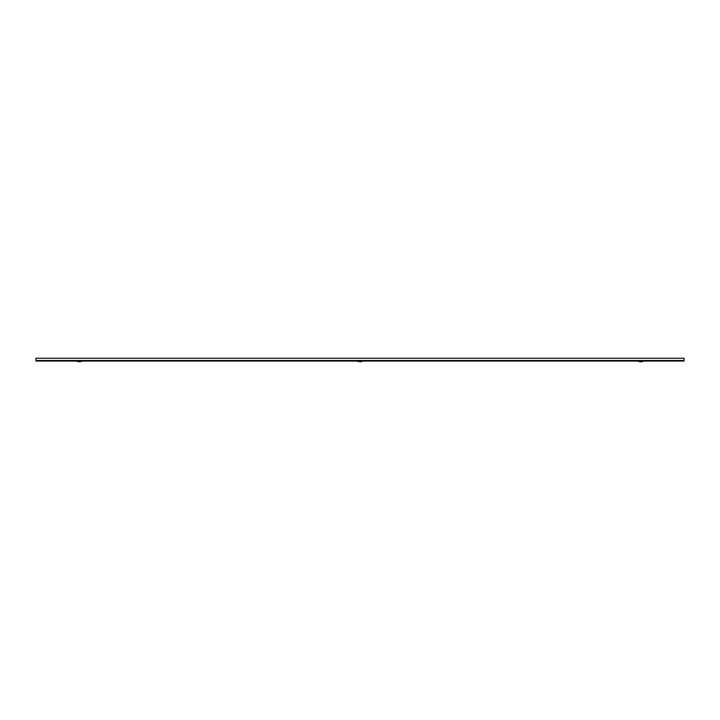 <?xml version="1.0" encoding="UTF-8"?>
<svg xmlns="http://www.w3.org/2000/svg" width="720" height="720" viewBox="0 0 720 720"><rect width="100%" height="100%" fill="white"/><g stroke="black" fill="none" stroke-linecap="round" stroke-linejoin="round"><path stroke-width="1.08" d="M684 361.044L684 358.236L36 358.236L36 361.044L684 361.044M79.2 361.116L81.351 361.44L77.049 361.44L79.2 361.116M79.2 361.764L80.226 361.764L79.2 361.764M360 361.116L362.151 361.44L357.849 361.44L360 361.116M360 361.764L361.026 361.764L360 361.764M638.667 361.476L641.826 361.764L642.933 361.476L639.774 361.764L641.826 361.764L638.64 361.116L642.96 361.116M684 360.504L36 360.504M77.067 361.476L81.333 361.476M357.867 361.476L362.133 361.476"/></g></svg>
